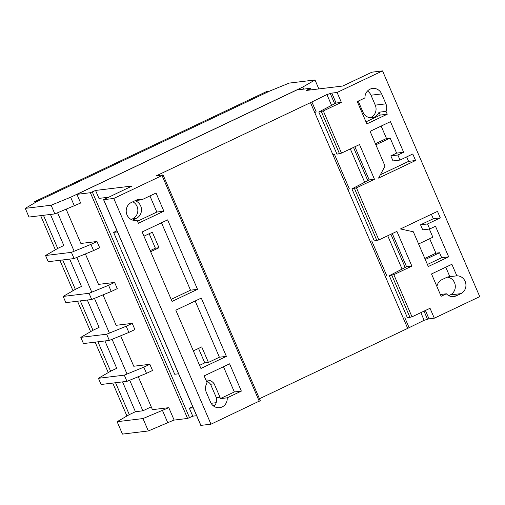 <?xml version="1.0" encoding="UTF-8"?>
<svg xmlns="http://www.w3.org/2000/svg" width="505" height="505" viewBox="0 0 505 505"><rect width="100%" height="100%" fill="white"/><g stroke="black" fill="none" stroke-linecap="round" stroke-linejoin="round"><path stroke-width="0.76" d="M151.241 406.847L142.877 410.817L135.409 411.726L122.563 381.887M97.938 341.809L110.601 371.213L116.718 368.315L104.933 340.957M80.308 300.879L92.977 330.289L99.087 327.385L87.308 300.027M62.683 259.949L75.346 289.359L81.463 286.455L69.677 259.097M43.455 215.3L57.721 248.428L63.832 245.525L50.45 214.448M142.877 410.817L129.709 380.227M127.033 374.028L112.078 339.303M109.408 333.098L94.454 298.373M91.784 292.168L76.823 257.443M74.153 251.237L57.595 212.794M35.066 202.669L34.624 201.64L37.42 201.299L269.601 91.102L37.42 201.299L25.25 208.369L28.987 217.055L54.849 213.912L80.655 203.029L76.918 194.343L90.363 192.714L95.552 190.448L98.967 198.383L108.411 197.24M135.409 411.726L129.299 414.624L115.563 382.733M34.624 201.64L266.804 91.443L269.601 91.102L289.138 83.104L315 79.967L318.737 88.653L318.118 89.013M126.938 415.994L112.76 383.074M108.247 372.583L95.136 342.144M90.616 331.659L77.511 301.22M72.991 290.728L59.88 260.29M55.361 249.798L40.653 215.635M456.848 275.825A9.317 8.736 -96.9 0 1 465.705 283.084A9.317 8.736 -96.9 0 1 460.869 293.639L456.236 295.835A9.317 8.736 -96.9 0 1 453.698 296.574A9.317 8.736 -96.9 0 1 446.376 293.796L441.124 296.29L431.51 273.962L451.88 264.292L456.848 275.825L449.848 276.677A9.317 8.736 83.1 0 0 449.078 276.734A9.317 8.736 83.1 0 0 446.54 277.472L441.907 279.669A9.317 8.736 83.1 0 0 436.932 286.569M135.214 220.489L137.101 220.256A9.412 8.825 -96.9 0 1 136.167 220.426A9.412 8.825 -96.9 0 1 127.007 214.89A9.412 8.825 -96.9 0 1 131.332 202.492L135.959 200.289A9.412 8.825 -96.9 0 1 138.528 199.544A9.412 8.825 -96.9 0 1 141.791 199.797L135.353 200.58M358.31 101.069A9.317 8.736 83.1 0 0 358.746 102.307L363.019 112.23A9.317 8.736 83.1 0 0 372.084 117.709A9.317 8.736 83.1 0 0 379.015 112.217L386.022 111.365A9.317 8.736 -96.9 0 0 385.908 103.841L375.265 105.135L370.992 95.211A9.317 8.736 83.1 0 0 367.482 91.033M336.065 103.033L341.361 102.389L323.326 110.948L318.807 111.99L336.065 103.033L331.791 93.109L337.087 92.465L382.537 70.896L479.75 296.631L434.306 318.2L430.033 308.277L411.998 316.837L407.472 317.872L389.311 275.705L406.576 266.747L392.29 233.575M318.807 111.99L336.968 154.158L341.487 153.116L359.522 144.556L374.483 179.288L356.448 187.847L351.922 188.883L374.356 240.98L378.883 239.938L396.911 231.378L411.872 266.103L393.837 274.663L389.311 275.705M429.332 229.036L432.848 237.211L418.594 243.978M425.279 259.507L439.539 252.74L435.897 253.182L429.667 238.72M424.819 258.44L435.897 253.182M199.582 365.342L204.777 362.874L208.42 362.432L201.729 346.903L193.352 350.88M204.777 362.874L198.547 348.412M129.299 414.624L117.122 421.7L142.984 418.563L168.79 407.674L174.13 420.078L187.576 418.443L192.765 416.177L196.622 415.71M138.269 376.724L152.447 409.656L168.556 407.699M57.721 248.428L45.545 255.505L48.221 261.704L74.084 258.566L93.614 250.568L90.944 244.369L96.979 241.504L80.876 243.46L66.155 209.285M96.979 241.504L99.649 247.709L93.614 250.568M75.346 289.359L63.175 296.429L65.846 302.634L91.708 299.497L111.245 291.499L108.569 285.3L114.603 282.434L98.5 284.391L85.389 253.939M114.603 282.434L117.28 288.633L111.245 291.499M92.977 330.289L80.8 337.359L83.47 343.564L109.332 340.42L128.87 332.429L126.199 326.23L132.234 323.364L116.125 325.315L103.014 294.87M132.234 323.364L134.904 329.563L128.87 332.429M110.601 371.213L98.431 378.289L101.101 384.488L126.963 381.351L146.494 373.359L143.824 367.154L149.859 364.294L133.756 366.245L120.638 335.793M149.859 364.294L152.529 370.493L146.494 373.359M382.537 70.896L371.888 72.19L342.75 86.02L306.238 90.452L310.31 88.324L296.864 89.953L76.918 194.343M117.122 421.7L122.462 434.104L148.325 430.967L174.099 420.008M142.984 418.563L148.325 430.967M162.522 410.565L167.862 422.969M25.25 208.369L51.112 205.232L54.849 213.912M51.112 205.232L70.65 197.24L74.386 205.92M70.65 197.24L302.823 87.043L303.72 89.12M302.823 87.043L315 79.967M45.545 255.505L71.413 252.361L90.944 244.369M74.084 258.566L71.413 252.361M370.083 131.332L385.037 166.063L378.548 178.101L415.59 160.521L412.781 153.993L400.017 160.053L397.852 155.016L403.64 152.27L390.453 121.661L370.083 131.332M341.361 102.389L337.087 92.465M385.908 103.841L381.635 93.917A9.317 8.736 -96.9 0 0 372.57 88.444A9.317 8.736 -96.9 0 0 364.951 97.913L357.262 101.568L366.876 123.889L387.253 114.218L386.022 111.365M435.493 226.246L429.704 228.992L427.539 223.955L440.303 217.901L437.488 211.374L400.446 228.954L413.349 231.795L428.303 266.52L448.68 256.856L435.493 226.246M375.423 143.742L386.502 138.484L381.155 126.073M448.749 295.633L450.226 294.926A9.317 8.736 83.1 0 0 455.175 284.94A9.317 8.736 83.1 0 0 447.285 277.157M370.241 117.722A9.317 8.736 83.1 0 0 375.265 105.135M137.101 220.256L138.402 223.279L163.866 211.191L156.045 193.03L141.791 199.797M241.352 391.104L229.598 363.821L204.134 375.903L207.151 382.916A9.317 8.736 -96.9 0 0 206.286 392.271L210.56 402.195A9.317 8.736 -96.9 0 0 219.618 407.668A9.317 8.736 -96.9 0 0 227.218 397.814L241.352 391.104L234.345 391.956L223.481 366.725M95.552 190.448L132.057 186.017L103.576 199.671L113.77 198.459L210.983 424.187L260.283 400.648L163.071 174.919L156.607 175.677L310.48 102.648L403.419 318.459L404.84 317.759L409.113 327.682L424.131 320.284L429.004 318.832L425.406 310.474L428.972 318.813M113.77 198.459L162.048 175.544L259.261 401.273M226.391 356.378L201.287 298.083L175.822 310.171L200.927 368.467L226.391 356.378L219.391 357.224L195.17 300.986M172.053 301.416L197.518 289.327L167.609 219.871L142.139 231.959L172.053 301.416M131.199 219.492L132.72 218.772A9.412 8.825 83.1 0 0 137.852 210.396A9.412 8.825 83.1 0 0 132.847 201.773M214.063 406.367A9.317 8.736 83.1 0 0 216.355 397.656L210.541 384.267A9.317 8.736 83.1 0 0 206.324 381.004M150.187 250.644L155.382 248.176L149.152 233.714M192.714 406.645L189.35 408.242L193.2 407.775M212.807 405.395L215.048 405.124M189.35 408.242L192.765 416.177M162.048 175.544L163.071 174.919M259.456 398.735L407.693 328.376L403.419 318.459M314.741 112.552L316.168 111.87L311.894 101.947L326.918 94.549L331.589 105.394M316.168 111.87L314.754 112.571M332.915 154.738L334.329 154.044L349.29 188.769L347.869 189.47M370.304 241.56L371.724 240.86L386.678 275.591L385.258 276.286M350.331 148.918L364.705 182.292M387.72 235.74L402.094 269.108M420.842 312.639L424.131 320.284M326.918 94.549L331.76 93.078L336.059 103.07M351.922 188.883L369.187 179.931L354.895 146.753L369.18 179.969M392.265 233.581L406.569 266.791M116.971 230.772L113.606 232.369L174.711 374.255L178.568 373.788M106.391 197.487L106.643 198.08M113.606 232.369L117.457 231.902M103.576 199.671L200.794 425.399L210.983 424.187M311.894 101.947L310.48 102.648M429.01 318.838L434.306 318.2M407.687 328.357L409.113 327.682M211.128 403.306L216.184 402.693M205.945 380.126A9.317 8.736 -96.9 0 1 206.103 380.101A9.317 8.736 -96.9 0 1 214.183 383.825L219.997 397.214L216.355 397.656M219.997 397.214A9.317 8.736 -96.9 0 1 220.212 398.66L227.218 397.814M214.183 383.825L210.541 384.267M208.42 362.432L219.391 357.224M135.043 200.725A9.412 8.825 -96.9 0 1 141.463 209.133A9.412 8.825 -96.9 0 1 136.363 218.33L132.645 220.098M446.376 293.796L440.36 294.522M143.957 236.182L152.333 232.205L159.018 247.734L150.641 251.711M159.018 247.734L155.382 248.176M400.017 160.053L393.016 160.906L390.845 155.868L396.633 153.122L390.138 138.042L375.884 144.809M390.138 138.042L386.502 138.484M396.633 153.122L403.64 152.27M427.419 264.469L441.673 257.702L439.539 252.74M441.673 257.702L448.68 256.856M63.175 296.429L89.038 293.291L108.569 285.3M91.708 299.497L89.038 293.291M80.8 337.359L106.662 334.222L126.199 326.23M109.332 340.42L106.662 334.222M98.431 378.289L124.293 375.152L143.824 367.154M126.963 381.351L124.293 375.152M220.212 398.66L234.345 391.956M449.848 276.677L445.763 267.195M171.163 299.364L190.518 290.179L161.486 222.774M190.518 290.179L197.518 289.327M137.518 221.222L156.866 212.043L149.928 195.934M156.866 212.043L163.866 211.191M429.704 228.992L422.704 229.838L420.539 224.807L433.296 218.747L431.371 214.278M433.296 218.747L440.303 217.901M420.539 224.807L427.539 223.955M406.576 266.747L411.872 266.103M385.252 276.267L386.678 275.591M369.187 179.931L374.483 179.288M347.863 189.444L349.29 188.769M390.845 155.868L397.852 155.016M380.334 174.78L408.589 161.373L406.664 156.897M408.589 161.373L415.59 160.521M365.992 121.838L380.246 115.071L379.015 112.217M380.246 115.071L387.253 114.218M321.382 111.674L339.543 153.842M323.326 110.948L341.487 153.116M391.886 275.395L410.047 317.563M393.837 274.663L411.998 316.837M90.363 192.714L187.576 418.443M356.448 187.847L378.883 239.938M330.175 93.273L334.746 103.891M353.494 147.422L367.861 180.79M390.883 234.238L405.256 267.606M424.004 311.137L427.388 319.002M354.497 188.573L376.932 240.664M309.477 88.912L309.944 90.004M92.308 191.988L189.526 417.717M103.683 199.683L200.902 425.412M136.363 218.33L132.72 218.772M460.869 293.639L450.226 294.926M456.236 295.835L451.053 296.467M381.635 93.917L370.992 95.211M310.417 88.337L311.074 89.865"/></g></svg>
